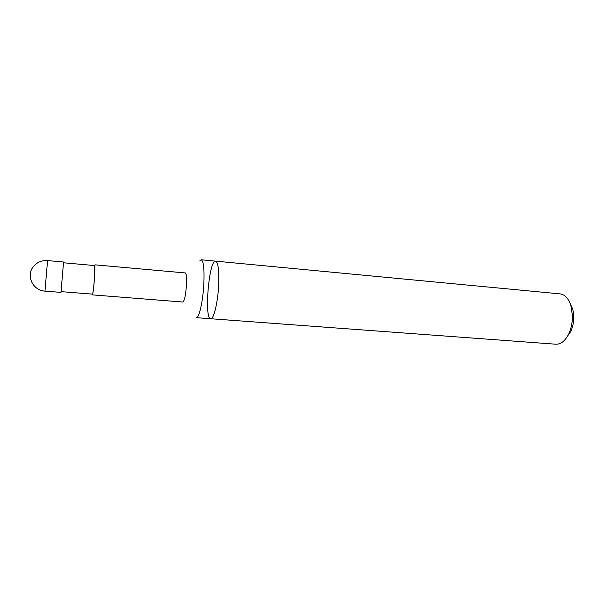 <?xml version="1.0" encoding="UTF-8"?>
<svg xmlns="http://www.w3.org/2000/svg" width="604" height="604" viewBox="0 0 604 604"><rect width="100%" height="100%" fill="white"/><g stroke="black" fill="none" stroke-linecap="round" stroke-linejoin="round"><path stroke-width="0.91" d="M567.435 336.33L570.689 331.566C574.011 324.22 574.653 316.639 572.607 308.84L570.199 303.593M210.721 318.738L555.854 344.212C560.754 344.378 564.974 341.086 568.515 334.337C571.218 328.735 572.516 322.461 572.418 315.514L570.931 305.737C568.568 298.497 564.959 294.548 560.104 293.884L215.583 261.139C208.999 259.561 203.963 319.191 210.721 318.738C213.718 319.554 217.893 302.294 218.671 284.945C219.177 270.275 218.15 262.34 215.583 261.139C218.15 262.34 219.177 270.275 218.671 284.945C217.893 302.294 213.718 319.554 210.721 318.738L196.33 317.674C199.071 318.482 203.019 301.102 203.858 283.669C204.439 268.916 203.563 260.958 201.223 259.78L199.697 260.966M63.518 262.778L94.934 265.586L94.564 277.266C93.741 287.285 93.061 292.91 92.525 294.125L61.08 291.634M94.73 265.571L94.609 277.13C93.741 287.678 93.024 293.597 92.465 294.88L92.321 294.11M95.002 264.839L185.368 272.948C186.425 273.559 186.787 277.568 186.455 284.975C185.67 295.19 184.492 300.875 182.914 302.038L92.465 294.88M47.557 260.581L63.548 262.015L60.981 292.389L44.983 291.12L47.557 260.581C41.533 260.241 36.708 262.37 33.077 266.983C25.881 276.043 33.122 290.645 44.983 291.12M572.607 308.84L570.931 305.737M570.689 331.566L568.515 334.337M215.583 261.139L201.223 259.78"/></g></svg>

